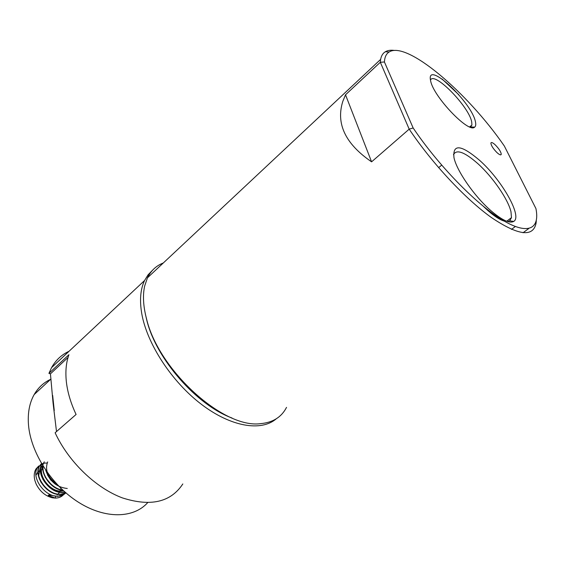 <?xml version="1.0" encoding="UTF-8"?>
<svg xmlns="http://www.w3.org/2000/svg" width="565" height="565" viewBox="0 0 565 565"><rect width="100%" height="100%" fill="white"/><g stroke="black" fill="none" stroke-linecap="round" stroke-linejoin="round"><path stroke-width="0.85" d="M276.25 418.813C261.341 431.724 231.085 426.999 201.338 404.279C171.605 381.622 146.928 343.654 141.737 313.511C139.491 300.177 140.431 289.188 144.555 280.537L148.079 274.809L152.571 270.197M182.827 483.944C170.75 502.271 150.594 506.925 122.351 497.885C95.76 487.955 68.527 461.775 55.123 432.776L76.091 414.47C70.851 403.318 67.616 392.534 66.395 382.124C65.25 371.756 66.091 362.617 68.923 354.714L48.929 373.38L51.542 367.667C55.744 360.159 61.578 354.693 69.043 351.275M147.592 502.737C133.587 518.409 105.302 519.235 78.507 502.278C51.726 485.413 30.764 452.699 28.504 424.986C27.572 413.072 29.458 402.937 34.154 394.582C38.159 387.654 43.632 382.576 50.589 379.348M56.507 431.568L53.046 402.824L50.433 373.846L68.04 357.433M48.929 373.38L50.433 373.846M52.665 395.415L54.261 410.55M38.766 465.97L36.012 468.915C34.077 472.185 33.73 476.147 34.966 480.787L36.16 484.028C39.847 491.366 45.221 495.943 52.277 497.772L55.434 498.097L48.244 495.427L48.844 494.94L57.538 496.388L64.806 493.789M46.747 463.053L45.68 463.046M45.433 463.06L43.788 463.272M43.569 463.314L42.135 463.745M41.994 463.801L37.488 467.658C30.863 477.1 44.635 497.151 57.842 496.141C61.126 496.042 63.831 494.912 65.964 492.744M39.55 465.892L41.506 463.575L39.55 465.892C32.947 475.327 46.747 495.413 59.954 494.424L65.823 492.821M39.847 465.638C33.243 475.08 47.05 495.166 60.257 494.177M41.803 464.07C35.489 473.618 49.303 493.407 62.383 492.454L65.032 492.136M41.881 464.211C36.089 473.971 49.847 493.125 62.687 492.207L64.869 491.988M44.296 461.831C38.173 470.73 50.115 489.735 63.118 490.406M43.11 466.231C41.754 475.843 52.234 488.951 62.764 490.081M45.68 470.179C49.543 481.232 56.74 487.334 67.27 488.485M46.309 471.097C48.449 477.319 52.432 482.178 58.266 485.66M55.532 496.296L55.434 498.097C58.718 497.991 61.423 496.861 63.555 494.693M55.434 498.097C58.739 498.04 61.401 496.932 63.421 494.77M60.759 488.167L60.688 488.774M60.455 489.933L59.678 491.96M59.523 492.235L58.089 494.064M57.814 494.319L57.107 494.862M35.948 475.285L37.968 471.881M38.265 471.598L40.348 470.228M41.669 469.762L42.813 469.536M42.763 465.666L40.878 467.234M40.553 467.622L39.981 468.456L38.731 475.794M40.673 481.804L47.072 489.452M42.813 465.744L42.347 466.443L42.876 465.991M42.912 479.501L49.755 487.673M45.172 477.199L52.432 485.865M47.46 474.904L50.702 479.968L55.109 484.043M42.714 465.588L40.814 467.573M42.862 466.069C36.633 475.278 51.867 494.22 63.421 490.681M47.679 461.93C44.677 469.974 47.82 477.482 57.107 484.438M48.244 495.427L50.568 495.42M497.059 152.677C493.203 148.779 491.147 145.586 490.886 143.086C491.246 141.999 492.659 142.55 495.117 144.746C498.937 148.616 500.986 151.808 501.254 154.302C500.908 155.396 499.509 154.852 497.059 152.677M483.414 206.373L487.828 210.512C494.389 216.275 499.863 219.813 504.263 221.12M490.533 210.35C474.169 196.062 456.697 170.736 453.985 157.713C452.544 143.68 461.111 144.591 479.699 160.432C501.777 179.995 522.611 216.43 513.769 221.402C509.538 223.754 501.798 220.075 490.533 210.35M507.568 221.544L509.679 220.859L511.48 217.631L510.979 211.755C508.097 199.226 492.638 176.923 477.828 163.624C464.607 152.02 456.485 149.026 453.476 154.648M430.452 79.99C426.632 59.819 472.086 102.675 475.462 121.899C476.055 124.604 475.751 126.369 474.543 127.203C468.653 133.481 433.369 96.509 430.65 80.95L430.452 79.99M470.292 127.139L471.909 125.027L471.711 121.998C469.197 106.743 434.012 70.766 430.481 80.124M371.586 161.837C345.328 143.835 335.744 123.65 342.835 101.29L345.519 94.8L371.586 161.837L409.187 129.152L380.316 62.27L380.626 59.403C381.297 55.808 382.851 53.272 385.281 51.789C387.696 50.342 390.825 49.904 394.674 50.469M286.533 407.372C281.518 417.139 272.86 422.564 260.571 423.644C223.585 428.906 158.49 370.301 146.476 318.611C143.213 306.096 142.62 295.213 144.682 285.968L147.451 277.825C150.975 270.642 156.258 265.691 163.306 262.972M515.322 226.537L511.487 229.404M536.305 220.661L536.079 223.126C533.233 237.484 518.345 235.619 491.409 217.539C465.362 198.944 431.992 163.243 409.187 129.152L413.149 127.965L384.419 61.981C384.68 57.1 386.255 53.774 389.144 51.987C406.786 40.539 467.488 92.476 504.347 146.038L535.924 208.549C540.133 229.355 527.646 235.584 501.466 219.439C475.391 203.407 438.101 165.072 413.149 127.965M232.003 418.001C196.719 405.176 156.293 359.008 146.858 320.503L145.332 313.85M442.056 78.98L458.815 94.722M345.519 94.8L380.316 62.27L384.419 61.981M144.555 280.537L51.542 367.667M50.977 378.995L34.154 394.582M36.012 468.915L37.488 467.658M39.981 468.456L40.489 468.025M438.631 167.65L441.668 165.142M536.079 223.126L535.225 223.761M528.663 228.599L523.042 232.752M146.858 320.503L146.476 318.611M389.144 51.987L385.281 51.789M380.626 59.403L147.451 277.825M469.663 126.899L471.909 125.027M470.829 126.885L474.543 127.203M506.692 221.24L511.48 217.631M509.679 220.859L513.769 221.402M500.541 154.874L501.254 154.302"/></g></svg>
